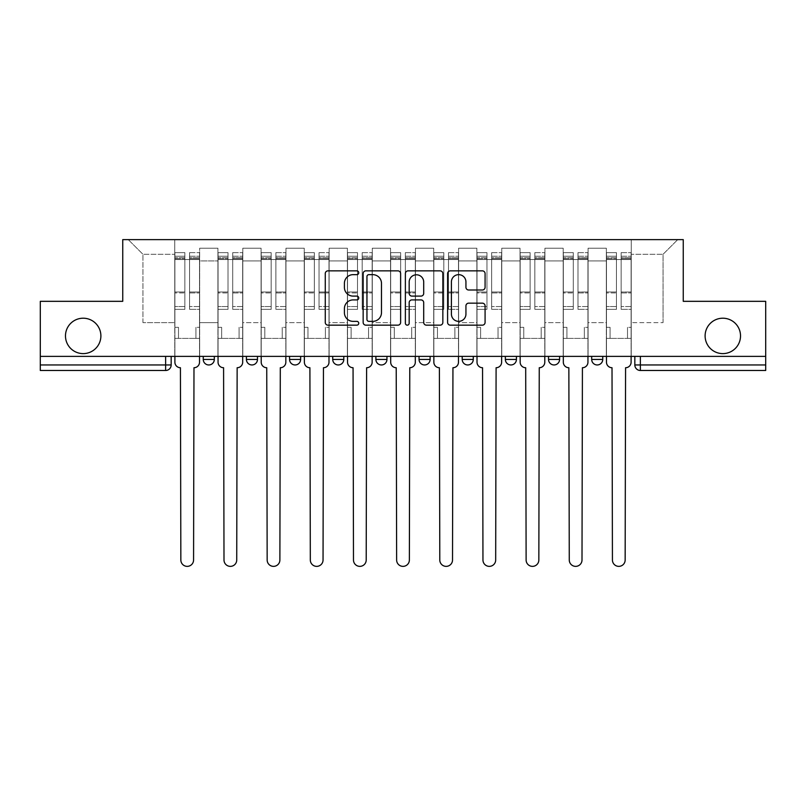 <?xml version="1.0" encoding="UTF-8"?>
<svg xmlns="http://www.w3.org/2000/svg" width="806" height="806" viewBox="0 0 806 806"><rect width="100%" height="100%" fill="white"/><g stroke="black" fill="none" stroke-linecap="round" stroke-linejoin="round"><path stroke-width="0.6" stroke-dasharray="4.03 3.02" d="M358.741 272.75A1.904 1.904 0 0 0 356.836 270.856L327.982 270.856A2.72 2.72 0 0 0 325.261 273.566L325.261 322.45A2.72 2.72 0 0 0 327.982 325.161L356.836 325.161A1.904 1.904 0 0 0 358.741 323.266A1.904 1.904 0 0 0 356.836 321.362L353.099 321.362A8.695 8.695 0 0 1 344.414 312.668L344.414 308.597A8.695 8.695 0 0 1 353.099 299.913L356.836 299.913A1.904 1.904 0 0 0 358.741 298.008A1.904 1.904 0 0 0 356.836 296.104L353.099 296.104A8.695 8.695 0 0 1 344.414 287.42L344.414 283.339A8.695 8.695 0 0 1 353.099 274.655L356.836 274.655A1.904 1.904 0 0 0 358.741 272.75M705.109 335.911A17.702 17.702 0 0 0 722.821 353.612A17.702 17.702 0 0 0 740.523 335.911A17.702 17.702 0 0 0 722.821 318.209A17.702 17.702 0 0 0 705.109 335.911M65.477 335.911A17.702 17.702 0 0 0 83.179 353.612A17.702 17.702 0 0 0 100.891 335.911A17.702 17.702 0 0 0 83.179 318.209A17.702 17.702 0 0 0 65.477 335.911M591.685 356.383L602.747 356.383L591.685 356.383M548.523 356.383L559.586 356.383L548.523 356.383L548.523 359.426A5.531 5.531 0 0 0 554.054 364.957A5.531 5.531 0 0 0 559.586 359.426L548.523 359.426M505.362 356.383L516.434 356.383L516.434 359.426A5.531 5.531 0 0 1 510.893 364.957A5.531 5.531 0 0 1 505.362 359.426L505.362 356.383L516.434 356.383M462.201 356.383L473.273 356.383L473.273 359.426A5.531 5.531 0 0 1 467.742 364.957A5.531 5.531 0 0 1 462.201 359.426L462.201 356.383L473.273 356.383M430.112 356.383L419.049 356.383L430.112 356.383L430.112 359.426L419.049 359.426A5.531 5.531 0 0 0 424.581 364.957M419.049 356.383L419.049 359.426M386.951 356.383L375.888 356.383L386.951 356.383L386.951 359.426A5.531 5.531 0 0 1 381.419 364.957A5.531 5.531 0 0 0 386.951 359.426L375.888 359.426M332.727 356.383L343.799 356.383L332.727 356.383L332.727 359.426A5.531 5.531 0 0 0 338.258 364.957M289.566 356.383L300.638 356.383L289.566 356.383M246.414 356.383L257.477 356.383L246.414 356.383M203.253 356.383L214.315 356.383L203.253 356.383M634.836 356.383L634.836 364.957A5.531 5.531 0 0 0 640.377 370.488L765.7 370.488L765.7 364.957L634.836 364.957A5.531 5.531 0 0 0 640.377 370.488L640.377 356.383L634.836 356.383L765.7 356.383L765.7 364.957M765.7 356.383L40.3 356.383L40.3 301.323L122.744 301.323L122.744 239.634L683.256 239.634L683.256 301.323L765.7 301.323L765.7 356.383L640.377 356.383M171.164 356.383L171.164 364.957L40.3 364.957L40.3 370.488L165.623 370.488L165.623 356.383L171.164 356.383L40.3 356.383L40.3 364.957M199.656 260.932L199.656 322.632L199.656 260.932L217.912 260.932L217.912 248.208L217.912 322.632L217.912 260.932L199.656 260.932M199.656 356.383L199.656 248.208L217.912 248.208L199.656 248.208L199.656 356.383L199.656 338.399L174.761 338.399L199.656 338.399L199.656 356.383L174.761 356.383L174.761 239.634L631.239 239.634L128.275 239.634L174.761 239.634L174.761 322.632L174.761 254.293L142.944 254.293L174.761 254.293L174.761 239.634L174.761 356.383L174.761 338.399L174.761 356.383L199.656 356.383M217.912 356.383L217.912 248.208L199.656 248.208L217.912 248.208L217.912 356.383L217.912 338.399L242.818 338.399L217.912 338.399L217.912 356.383L242.818 356.383L242.818 248.208L242.818 260.932L242.818 248.208L261.073 248.208L261.073 260.932L261.073 248.208L242.818 248.208L242.818 356.383L242.818 338.399L242.818 356.383L217.912 356.383M242.818 322.632L242.818 260.932L242.818 322.632L261.073 322.632L261.073 260.932L261.073 322.632L242.818 322.632M261.073 356.383L261.073 248.208L242.818 248.208L261.073 248.208L261.073 356.383L261.073 338.399L285.969 338.399L261.073 338.399L261.073 356.383L285.969 356.383L285.969 248.208L285.969 260.932L285.969 248.208L304.235 248.208L304.235 260.932L304.235 248.208L285.969 248.208L285.969 356.383L285.969 338.399L285.969 356.383L261.073 356.383M285.969 322.632L285.969 260.932L285.969 322.632L304.235 322.632L304.235 260.932L304.235 322.632L285.969 322.632M304.235 356.383L304.235 248.208L285.969 248.208L304.235 248.208L304.235 356.383L304.235 338.399L329.13 338.399L304.235 338.399L304.235 356.383L329.13 356.383L329.13 248.208L329.13 260.932L329.13 248.208L347.396 248.208L347.396 260.932L347.396 248.208L329.13 248.208L329.13 356.383L329.13 338.399L329.13 356.383L304.235 356.383M329.13 322.632L329.13 260.932L329.13 322.632L347.396 322.632L347.396 260.932L347.396 322.632L329.13 322.632M347.396 356.383L347.396 248.208L329.13 248.208L347.396 248.208L347.396 356.383L347.396 338.399L372.291 338.399L347.396 338.399L347.396 356.383L372.291 356.383L372.291 248.208L372.291 260.932L372.291 248.208L390.547 248.208L390.547 260.932L390.547 248.208L372.291 248.208L372.291 356.383L372.291 338.399L372.291 356.383L347.396 356.383M372.291 322.632L372.291 260.932L372.291 322.632L390.547 322.632L390.547 260.932L390.547 322.632L372.291 322.632M390.547 356.383L390.547 248.208L372.291 248.208L390.547 248.208L390.547 356.383L390.547 338.399L415.453 338.399L390.547 338.399L390.547 356.383L415.453 356.383L415.453 248.208L415.453 260.932L415.453 248.208L433.709 248.208L433.709 260.932L433.709 248.208L415.453 248.208L415.453 356.383L415.453 338.399L415.453 356.383L390.547 356.383M415.453 322.632L415.453 260.932L415.453 322.632L433.709 322.632L433.709 260.932L433.709 322.632L415.453 322.632M433.709 356.383L433.709 248.208L415.453 248.208L433.709 248.208L433.709 356.383L433.709 338.399L458.604 338.399L433.709 338.399L433.709 356.383L458.604 356.383L458.604 248.208L458.604 260.932L458.604 248.208L476.87 248.208L476.87 260.932L476.87 248.208L458.604 248.208L458.604 356.383L458.604 338.399L458.604 356.383L433.709 356.383M458.604 322.632L458.604 260.932L458.604 322.632L476.87 322.632L476.87 260.932L476.87 322.632L458.604 322.632M476.87 356.383L476.87 248.208L458.604 248.208L476.87 248.208L476.87 356.383L476.87 338.399L501.765 338.399L476.87 338.399L476.87 356.383L501.765 356.383L501.765 248.208L501.765 260.932L501.765 248.208L520.031 248.208L520.031 260.932L520.031 248.208L501.765 248.208L501.765 356.383L501.765 338.399L501.765 356.383L476.87 356.383M501.765 322.632L501.765 260.932L501.765 322.632L520.031 322.632L520.031 260.932L520.031 322.632L501.765 322.632M520.031 356.383L520.031 248.208L501.765 248.208L520.031 248.208L520.031 356.383L520.031 338.399L544.927 338.399L520.031 338.399L520.031 356.383L544.927 356.383L544.927 248.208L544.927 260.932L544.927 248.208L563.182 248.208L563.182 260.932L563.182 248.208L544.927 248.208L544.927 356.383L544.927 338.399L544.927 356.383L520.031 356.383M544.927 322.632L544.927 260.932L544.927 322.632L563.182 322.632L563.182 260.932L563.182 322.632L544.927 322.632M563.182 356.383L563.182 248.208L544.927 248.208L563.182 248.208L563.182 356.383L563.182 338.399L588.088 338.399L563.182 338.399L563.182 356.383L588.088 356.383L588.088 248.208L588.088 260.932L588.088 248.208L606.344 248.208L606.344 260.932L606.344 248.208L588.088 248.208L588.088 356.383L588.088 338.399L588.088 356.383L563.182 356.383M588.088 322.632L588.088 260.932L588.088 322.632L606.344 322.632L606.344 260.932L606.344 322.632L588.088 322.632M606.344 356.383L606.344 248.208L588.088 248.208L606.344 248.208L606.344 356.383L606.344 338.399L631.239 338.399L606.344 338.399L606.344 356.383L631.239 356.383L631.239 239.634L677.725 239.634L631.239 239.634L631.239 254.293L663.056 254.293L631.239 254.293L631.239 322.632L631.239 239.634L631.239 356.383L606.344 356.383L631.239 356.383L631.239 338.399L631.239 356.383L606.344 356.383M199.656 322.632L217.912 322.632L199.656 322.632M142.944 322.632L142.944 254.293L142.944 322.632L174.761 322.632L142.944 322.632M663.056 322.632L663.056 254.293L677.725 239.634L663.056 254.293L663.056 322.632L631.239 322.632L663.056 322.632M40.3 356.383L165.623 356.383M300.638 359.426A5.531 5.531 0 0 1 295.107 364.957A5.531 5.531 0 0 1 289.566 359.426L300.638 359.426A5.531 5.531 0 0 1 295.107 364.957M602.747 359.426A5.531 5.531 0 0 1 597.216 364.957A5.531 5.531 0 0 1 591.685 359.426L602.747 359.426A5.531 5.531 0 0 1 597.216 364.957M128.275 239.634L142.944 254.293L128.275 239.634M400.622 322.45L400.622 273.566A2.72 2.72 0 0 0 397.912 270.856L365.864 270.856A2.72 2.72 0 0 0 363.153 273.566L363.153 322.45A2.72 2.72 0 0 0 365.864 325.161L397.912 325.161A2.72 2.72 0 0 0 400.622 322.45M368.856 274.655A1.904 1.904 0 0 0 366.952 276.559L366.952 319.458A1.904 1.904 0 0 0 368.856 321.362L372.785 321.362A8.695 8.695 0 0 0 381.48 312.668L381.48 283.339A8.695 8.695 0 0 0 372.785 274.655L368.856 274.655M408.088 270.856L440.136 270.856A2.72 2.72 0 0 1 442.847 273.566L442.847 322.45A2.72 2.72 0 0 1 440.136 325.161L426.424 325.161A2.72 2.72 0 0 1 423.704 322.45L423.704 302.623A2.72 2.72 0 0 0 420.994 299.913L411.896 299.913A2.72 2.72 0 0 0 409.176 302.623L409.176 323.266A1.904 1.904 0 0 1 407.282 325.161A1.904 1.904 0 0 1 405.378 323.266L405.378 273.566A2.72 2.72 0 0 1 408.088 270.856M423.704 282.05A7.264 7.264 0 0 0 416.44 274.786A7.264 7.264 0 0 0 409.176 282.05L409.176 293.394A2.72 2.72 0 0 0 411.896 296.104L420.994 296.104A2.72 2.72 0 0 0 423.704 293.394L423.704 282.05M468.649 289.999L482.361 289.999A2.72 2.72 0 0 0 485.081 287.279L485.081 273.566A2.72 2.72 0 0 0 482.361 270.856L450.322 270.856A2.72 2.72 0 0 0 447.602 273.566L447.602 322.45A2.72 2.72 0 0 0 450.322 325.161L482.361 325.161A2.72 2.72 0 0 0 485.081 322.45L485.081 305.887A2.72 2.72 0 0 0 482.361 303.167L468.649 303.167A2.72 2.72 0 0 0 465.939 305.887L465.939 314.098A7.264 7.264 0 0 1 458.674 321.362A7.264 7.264 0 0 1 451.41 314.098L451.41 281.919A7.264 7.264 0 0 1 458.674 274.655A7.264 7.264 0 0 1 465.939 281.919L465.939 287.279A2.72 2.72 0 0 0 468.649 289.999M199.515 362.196L199.515 338.399L195.918 338.399L195.918 327.337L195.918 338.399L195.918 327.337L195.918 338.399L199.515 338.399L199.515 327.337L195.918 327.337L199.515 327.337L195.918 327.337L199.515 327.337L199.515 259.552L199.515 356.383L199.515 338.399L195.918 338.399L199.515 338.399L199.515 256.227L199.515 306.532L189.561 306.532L199.515 306.532L199.515 309.353L199.515 252.641L199.515 362.196A5.531 5.531 0 0 1 193.984 367.727A5.531 5.531 0 0 0 199.515 362.196A5.531 5.531 0 0 1 193.984 367.727L193.571 560.009A6.367 6.367 0 0 1 187.204 566.366A6.367 6.367 0 0 1 180.846 560.009A6.367 6.367 0 0 0 187.204 566.366A6.367 6.367 0 0 0 193.571 560.009A6.367 6.367 0 0 1 187.204 566.366A6.367 6.367 0 0 1 180.846 560.009L180.423 367.727A5.531 5.531 0 0 1 174.892 362.196A5.531 5.531 0 0 0 180.423 367.727A5.531 5.531 0 0 1 174.892 362.196L174.892 338.399L178.489 338.399L174.892 338.399L174.892 356.383L174.892 256.227L174.892 306.532L184.856 306.532L184.856 292.931L174.892 292.931L174.892 309.353L184.856 309.353L184.856 252.641L184.856 259.552L189.561 259.552L174.892 259.552L174.892 362.196M189.561 258.676L189.561 256.227L189.561 259.552L199.515 259.552L199.515 256.227L199.515 309.353L189.561 309.353L199.515 309.353L199.515 252.641L199.515 259.552L189.561 259.552L199.515 259.552L189.561 259.552L189.561 252.641L189.561 259.552L189.561 256.227L199.515 256.227L189.561 256.227L189.561 292.931L199.515 292.931L189.561 292.931L189.561 309.353L189.561 252.641L199.515 252.641L189.561 252.641L189.561 257.729L199.515 257.729L189.561 257.729L189.561 291.984L199.515 291.984L189.561 291.984L189.561 309.353L189.561 258.676L199.515 258.676L189.561 258.676M174.892 327.337L174.892 256.227L174.892 292.931L184.856 292.931L184.856 256.227L184.856 259.552L174.892 259.552L184.856 259.552L184.856 256.227L174.892 256.227L184.856 256.227L184.856 309.353L174.892 309.353L174.892 252.641L174.892 259.552L184.856 259.552L184.856 252.641L174.892 252.641L174.892 338.399L178.489 338.399L178.489 327.337L174.892 327.337L178.489 327.337L174.892 327.337L178.489 327.337L178.489 338.399L178.489 327.337L178.489 338.399L174.892 338.399L174.892 327.337M180.846 560.009L180.423 367.727M184.856 306.532L174.892 306.532L174.892 309.353L174.892 252.641L184.856 252.641L184.856 257.729L174.892 257.729L184.856 257.729L184.856 291.984L174.892 291.984L184.856 291.984L184.856 306.532M193.984 367.727L193.571 560.009M242.677 362.196L242.677 338.399L239.08 338.399L239.08 327.337L239.08 338.399L239.08 327.337L239.08 338.399L242.677 338.399L242.677 327.337L239.08 327.337L242.677 327.337L239.08 327.337L242.677 327.337L242.677 259.552L242.677 356.383L242.677 338.399L239.08 338.399L242.677 338.399L242.677 256.227L242.677 306.532L232.712 306.532L242.677 306.532L242.677 309.353L242.677 252.641L242.677 362.196A5.531 5.531 0 0 1 237.145 367.727A5.531 5.531 0 0 0 242.677 362.196A5.531 5.531 0 0 1 237.145 367.727L236.732 560.009A6.367 6.367 0 0 1 230.365 566.366A6.367 6.367 0 0 1 223.997 560.009A6.367 6.367 0 0 0 230.365 566.366A6.367 6.367 0 0 0 236.732 560.009A6.367 6.367 0 0 1 230.365 566.366A6.367 6.367 0 0 1 223.997 560.009L223.584 367.727A5.531 5.531 0 0 1 218.053 362.196A5.531 5.531 0 0 0 223.584 367.727A5.531 5.531 0 0 1 218.053 362.196L218.053 338.399L221.65 338.399L218.053 338.399L218.053 356.383L218.053 256.227L218.053 306.532L228.017 306.532L228.017 292.931L218.053 292.931L218.053 309.353L228.017 309.353L228.017 252.641L228.017 259.552L232.712 259.552L218.053 259.552L218.053 362.196M232.712 258.676L232.712 256.227L232.712 259.552L242.677 259.552L242.677 256.227L242.677 309.353L232.712 309.353L242.677 309.353L242.677 252.641L242.677 259.552L232.712 259.552L242.677 259.552L232.712 259.552L232.712 252.641L232.712 259.552L232.712 256.227L242.677 256.227L232.712 256.227L232.712 292.931L242.677 292.931L232.712 292.931L232.712 309.353L232.712 252.641L242.677 252.641L232.712 252.641L232.712 257.729L242.677 257.729L232.712 257.729L232.712 291.984L242.677 291.984L232.712 291.984L232.712 309.353L232.712 258.676L242.677 258.676L232.712 258.676M218.053 327.337L218.053 256.227L218.053 292.931L228.017 292.931L228.017 256.227L228.017 259.552L218.053 259.552L228.017 259.552L228.017 256.227L218.053 256.227L228.017 256.227L228.017 309.353L218.053 309.353L218.053 252.641L218.053 259.552L228.017 259.552L228.017 252.641L218.053 252.641L218.053 338.399L221.65 338.399L221.65 327.337L218.053 327.337L221.65 327.337L218.053 327.337L221.65 327.337L221.65 338.399L221.65 327.337L221.65 338.399L218.053 338.399L218.053 327.337M285.838 362.196L285.838 338.399L282.241 338.399L282.241 327.337L282.241 338.399L282.241 327.337L282.241 338.399L285.838 338.399L285.838 327.337L282.241 327.337L285.838 327.337L282.241 327.337L285.838 327.337L285.838 259.552L285.838 356.383L285.838 338.399L282.241 338.399L285.838 338.399L285.838 256.227L285.838 306.532L275.874 306.532L285.838 306.532L285.838 309.353L285.838 252.641L285.838 362.196A5.531 5.531 0 0 1 280.307 367.727A5.531 5.531 0 0 0 285.838 362.196A5.531 5.531 0 0 1 280.307 367.727L279.884 560.009A6.367 6.367 0 0 1 273.526 566.366A6.367 6.367 0 0 1 267.159 560.009A6.367 6.367 0 0 0 273.526 566.366A6.367 6.367 0 0 0 279.884 560.009A6.367 6.367 0 0 1 273.526 566.366A6.367 6.367 0 0 1 267.159 560.009L266.746 367.727A5.531 5.531 0 0 1 261.215 362.196A5.531 5.531 0 0 0 266.746 367.727A5.531 5.531 0 0 1 261.215 362.196L261.215 338.399L264.811 338.399L261.215 338.399L261.215 356.383L261.215 256.227L261.215 306.532L271.169 306.532L271.169 292.931L261.215 292.931L261.215 309.353L271.169 309.353L271.169 252.641L271.169 259.552L275.874 259.552L261.215 259.552L261.215 362.196M275.874 258.676L275.874 256.227L275.874 259.552L285.838 259.552L285.838 256.227L285.838 309.353L275.874 309.353L285.838 309.353L285.838 252.641L285.838 259.552L275.874 259.552L285.838 259.552L275.874 259.552L275.874 252.641L275.874 259.552L275.874 256.227L285.838 256.227L275.874 256.227L275.874 292.931L285.838 292.931L275.874 292.931L275.874 309.353L275.874 252.641L285.838 252.641L275.874 252.641L275.874 257.729L285.838 257.729L275.874 257.729L275.874 291.984L285.838 291.984L275.874 291.984L275.874 309.353L275.874 258.676L285.838 258.676L275.874 258.676M261.215 327.337L261.215 256.227L261.215 292.931L271.169 292.931L271.169 256.227L271.169 259.552L261.215 259.552L271.169 259.552L271.169 256.227L261.215 256.227L271.169 256.227L271.169 309.353L261.215 309.353L261.215 252.641L261.215 259.552L271.169 259.552L271.169 252.641L261.215 252.641L261.215 338.399L264.811 338.399L264.811 327.337L261.215 327.337L264.811 327.337L261.215 327.337L264.811 327.337L264.811 338.399L264.811 327.337L264.811 338.399L261.215 338.399L261.215 327.337M223.997 560.009L223.584 367.727M228.017 306.532L218.053 306.532L218.053 309.353L218.053 252.641L228.017 252.641L228.017 257.729L218.053 257.729L228.017 257.729L228.017 291.984L218.053 291.984L228.017 291.984L228.017 306.532M237.145 367.727L236.732 560.009M267.159 560.009L266.746 367.727M271.169 306.532L261.215 306.532L261.215 309.353L261.215 252.641L271.169 252.641L271.169 257.729L261.215 257.729L271.169 257.729L271.169 291.984L261.215 291.984L271.169 291.984L271.169 306.532M280.307 367.727L279.884 560.009M328.989 362.196L328.989 338.399L325.392 338.399L325.392 327.337L325.392 338.399L325.392 327.337L325.392 338.399L328.989 338.399L328.989 327.337L325.392 327.337L328.989 327.337L325.392 327.337L328.989 327.337L328.989 259.552L328.989 356.383L328.989 338.399L325.392 338.399L328.989 338.399L328.989 256.227L328.989 306.532L319.035 306.532L328.989 306.532L328.989 309.353L328.989 252.641L328.989 362.196A5.531 5.531 0 0 1 323.458 367.727A5.531 5.531 0 0 0 328.989 362.196A5.531 5.531 0 0 1 323.458 367.727L323.045 560.009A6.367 6.367 0 0 1 316.677 566.366A6.367 6.367 0 0 1 310.32 560.009A6.367 6.367 0 0 0 316.677 566.366A6.367 6.367 0 0 0 323.045 560.009A6.367 6.367 0 0 1 316.677 566.366A6.367 6.367 0 0 1 310.32 560.009L309.907 367.727A5.531 5.531 0 0 1 304.376 362.196A5.531 5.531 0 0 0 309.907 367.727A5.531 5.531 0 0 1 304.376 362.196L304.376 338.399L307.973 338.399L304.376 338.399L304.376 356.383L304.376 256.227L304.376 306.532L314.33 306.532L314.33 292.931L304.376 292.931L304.376 309.353L314.33 309.353L314.33 252.641L314.33 259.552L319.035 259.552L304.376 259.552L304.376 362.196M319.035 258.676L319.035 256.227L319.035 259.552L328.989 259.552L328.989 256.227L328.989 309.353L319.035 309.353L328.989 309.353L328.989 252.641L328.989 259.552L319.035 259.552L328.989 259.552L319.035 259.552L319.035 252.641L319.035 259.552L319.035 256.227L328.989 256.227L319.035 256.227L319.035 292.931L328.989 292.931L319.035 292.931L319.035 309.353L319.035 252.641L328.989 252.641L319.035 252.641L319.035 257.729L328.989 257.729L319.035 257.729L319.035 291.984L328.989 291.984L319.035 291.984L319.035 309.353L319.035 258.676L328.989 258.676L319.035 258.676M304.376 327.337L304.376 256.227L304.376 292.931L314.33 292.931L314.33 256.227L314.33 259.552L304.376 259.552L314.33 259.552L314.33 256.227L304.376 256.227L314.33 256.227L314.33 309.353L304.376 309.353L304.376 252.641L304.376 259.552L314.33 259.552L314.33 252.641L304.376 252.641L304.376 338.399L307.973 338.399L307.973 327.337L304.376 327.337L307.973 327.337L304.376 327.337L307.973 327.337L307.973 338.399L307.973 327.337L307.973 338.399L304.376 338.399L304.376 327.337M372.15 362.196L372.15 338.399L368.554 338.399L368.554 327.337L368.554 338.399L368.554 327.337L368.554 338.399L372.15 338.399L372.15 327.337L368.554 327.337L372.15 327.337L368.554 327.337L372.15 327.337L372.15 259.552L372.15 356.383L372.15 338.399L368.554 338.399L372.15 338.399L372.15 256.227L372.15 306.532L362.196 306.532L372.15 306.532L372.15 309.353L372.15 252.641L372.15 362.196A5.531 5.531 0 0 1 366.619 367.727A5.531 5.531 0 0 0 372.15 362.196A5.531 5.531 0 0 1 366.619 367.727L366.206 560.009A6.367 6.367 0 0 1 359.839 566.366A6.367 6.367 0 0 1 353.481 560.009A6.367 6.367 0 0 0 359.839 566.366A6.367 6.367 0 0 0 366.206 560.009A6.367 6.367 0 0 1 359.839 566.366A6.367 6.367 0 0 1 353.481 560.009L353.058 367.727A5.531 5.531 0 0 1 347.527 362.196A5.531 5.531 0 0 0 353.058 367.727A5.531 5.531 0 0 1 347.527 362.196L347.527 338.399L351.124 338.399L347.527 338.399L347.527 356.383L347.527 256.227L347.527 306.532L357.491 306.532L357.491 292.931L347.527 292.931L347.527 309.353L357.491 309.353L357.491 252.641L357.491 259.552L362.196 259.552L347.527 259.552L347.527 362.196M362.196 258.676L362.196 256.227L362.196 259.552L372.15 259.552L372.15 256.227L372.15 309.353L362.196 309.353L372.15 309.353L372.15 252.641L372.15 259.552L362.196 259.552L372.15 259.552L362.196 259.552L362.196 252.641L362.196 259.552L362.196 256.227L372.15 256.227L362.196 256.227L362.196 292.931L372.15 292.931L362.196 292.931L362.196 309.353L362.196 252.641L372.15 252.641L362.196 252.641L362.196 257.729L372.15 257.729L362.196 257.729L362.196 291.984L372.15 291.984L362.196 291.984L362.196 309.353L362.196 258.676L372.15 258.676L362.196 258.676M347.527 327.337L347.527 256.227L347.527 292.931L357.491 292.931L357.491 256.227L357.491 259.552L347.527 259.552L357.491 259.552L357.491 256.227L347.527 256.227L357.491 256.227L357.491 309.353L347.527 309.353L347.527 252.641L347.527 259.552L357.491 259.552L357.491 252.641L347.527 252.641L347.527 338.399L351.124 338.399L351.124 327.337L347.527 327.337L351.124 327.337L347.527 327.337L351.124 327.337L351.124 338.399L351.124 327.337L351.124 338.399L347.527 338.399L347.527 327.337M415.312 362.196L415.312 338.399L411.715 338.399L411.715 327.337L411.715 338.399L411.715 327.337L411.715 338.399L415.312 338.399L415.312 327.337L411.715 327.337L415.312 327.337L411.715 327.337L415.312 327.337L415.312 259.552L415.312 356.383L415.312 338.399L411.715 338.399L415.312 338.399L415.312 256.227L415.312 306.532L405.347 306.532L415.312 306.532L415.312 309.353L415.312 252.641L415.312 362.196A5.531 5.531 0 0 1 409.78 367.727A5.531 5.531 0 0 0 415.312 362.196A5.531 5.531 0 0 1 409.78 367.727L409.367 560.009A6.367 6.367 0 0 1 403 566.366A6.367 6.367 0 0 1 396.633 560.009A6.367 6.367 0 0 0 403 566.366A6.367 6.367 0 0 0 409.367 560.009A6.367 6.367 0 0 1 403 566.366A6.367 6.367 0 0 1 396.633 560.009L396.22 367.727A5.531 5.531 0 0 1 390.688 362.196A5.531 5.531 0 0 0 396.22 367.727A5.531 5.531 0 0 1 390.688 362.196L390.688 338.399L394.285 338.399L390.688 338.399L390.688 356.383L390.688 256.227L390.688 306.532L400.653 306.532L400.653 292.931L390.688 292.931L390.688 309.353L400.653 309.353L400.653 252.641L400.653 259.552L405.347 259.552L390.688 259.552L390.688 362.196M405.347 258.676L405.347 256.227L405.347 259.552L415.312 259.552L415.312 256.227L415.312 309.353L405.347 309.353L415.312 309.353L415.312 252.641L415.312 259.552L405.347 259.552L415.312 259.552L405.347 259.552L405.347 252.641L405.347 259.552L405.347 256.227L415.312 256.227L405.347 256.227L405.347 292.931L415.312 292.931L405.347 292.931L405.347 309.353L405.347 252.641L415.312 252.641L405.347 252.641L405.347 257.729L415.312 257.729L405.347 257.729L405.347 291.984L415.312 291.984L405.347 291.984L405.347 309.353L405.347 258.676L415.312 258.676L405.347 258.676M390.688 327.337L390.688 256.227L390.688 292.931L400.653 292.931L400.653 256.227L400.653 259.552L390.688 259.552L400.653 259.552L400.653 256.227L390.688 256.227L400.653 256.227L400.653 309.353L390.688 309.353L390.688 252.641L390.688 259.552L400.653 259.552L400.653 252.641L390.688 252.641L390.688 338.399L394.285 338.399L394.285 327.337L390.688 327.337L394.285 327.337L390.688 327.337L394.285 327.337L394.285 338.399L394.285 327.337L394.285 338.399L390.688 338.399L390.688 327.337M310.32 560.009L309.907 367.727M314.33 306.532L304.376 306.532L304.376 309.353L304.376 252.641L314.33 252.641L314.33 257.729L304.376 257.729L314.33 257.729L314.33 291.984L304.376 291.984L314.33 291.984L314.33 306.532M323.458 367.727L323.045 560.009M353.481 560.009L353.058 367.727M357.491 306.532L347.527 306.532L347.527 309.353L347.527 252.641L357.491 252.641L357.491 257.729L347.527 257.729L357.491 257.729L357.491 291.984L347.527 291.984L357.491 291.984L357.491 306.532M366.619 367.727L366.206 560.009M396.633 560.009L396.22 367.727M400.653 306.532L390.688 306.532L390.688 309.353L390.688 252.641L400.653 252.641L400.653 257.729L390.688 257.729L400.653 257.729L400.653 291.984L390.688 291.984L400.653 291.984L400.653 306.532M409.78 367.727L409.367 560.009M458.473 362.196L458.473 338.399L454.876 338.399L454.876 327.337L454.876 338.399L454.876 327.337L454.876 338.399L458.473 338.399L458.473 327.337L454.876 327.337L458.473 327.337L454.876 327.337L458.473 327.337L458.473 259.552L458.473 356.383L458.473 338.399L454.876 338.399L458.473 338.399L458.473 256.227L458.473 306.532L448.509 306.532L458.473 306.532L458.473 309.353L458.473 252.641L458.473 362.196A5.531 5.531 0 0 1 452.942 367.727A5.531 5.531 0 0 0 458.473 362.196A5.531 5.531 0 0 1 452.942 367.727L452.519 560.009A6.367 6.367 0 0 1 446.161 566.366A6.367 6.367 0 0 1 439.794 560.009A6.367 6.367 0 0 0 446.161 566.366A6.367 6.367 0 0 0 452.519 560.009A6.367 6.367 0 0 1 446.161 566.366A6.367 6.367 0 0 1 439.794 560.009L439.381 367.727A5.531 5.531 0 0 1 433.85 362.196A5.531 5.531 0 0 0 439.381 367.727A5.531 5.531 0 0 1 433.85 362.196L433.85 338.399L437.446 338.399L433.85 338.399L433.85 356.383L433.85 256.227L433.85 306.532L443.804 306.532L443.804 292.931L433.85 292.931L433.85 309.353L443.804 309.353L443.804 252.641L443.804 259.552L448.509 259.552L433.85 259.552L433.85 362.196M448.509 258.676L448.509 256.227L448.509 259.552L458.473 259.552L458.473 256.227L458.473 309.353L448.509 309.353L458.473 309.353L458.473 252.641L458.473 259.552L448.509 259.552L458.473 259.552L448.509 259.552L448.509 252.641L448.509 259.552L448.509 256.227L458.473 256.227L448.509 256.227L448.509 292.931L458.473 292.931L448.509 292.931L448.509 309.353L448.509 252.641L458.473 252.641L448.509 252.641L448.509 257.729L458.473 257.729L448.509 257.729L448.509 291.984L458.473 291.984L448.509 291.984L448.509 309.353L448.509 258.676L458.473 258.676L448.509 258.676M433.85 327.337L433.85 256.227L433.85 292.931L443.804 292.931L443.804 256.227L443.804 259.552L433.85 259.552L443.804 259.552L443.804 256.227L433.85 256.227L443.804 256.227L443.804 309.353L433.85 309.353L433.85 252.641L433.85 259.552L443.804 259.552L443.804 252.641L433.85 252.641L433.85 338.399L437.446 338.399L437.446 327.337L433.85 327.337L437.446 327.337L433.85 327.337L437.446 327.337L437.446 338.399L437.446 327.337L437.446 338.399L433.85 338.399L433.85 327.337M439.794 560.009L439.381 367.727M443.804 306.532L433.85 306.532L433.85 309.353L433.85 252.641L443.804 252.641L443.804 257.729L433.85 257.729L443.804 257.729L443.804 291.984L433.85 291.984L443.804 291.984L443.804 306.532M452.942 367.727L452.519 560.009M501.624 362.196L501.624 338.399L498.027 338.399L498.027 327.337L498.027 338.399L498.027 327.337L498.027 338.399L501.624 338.399L501.624 327.337L498.027 327.337L501.624 327.337L498.027 327.337L501.624 327.337L501.624 259.552L501.624 356.383L501.624 338.399L498.027 338.399L501.624 338.399L501.624 256.227L501.624 306.532L491.67 306.532L501.624 306.532L501.624 309.353L501.624 252.641L501.624 362.196A5.531 5.531 0 0 1 496.093 367.727A5.531 5.531 0 0 0 501.624 362.196A5.531 5.531 0 0 1 496.093 367.727L495.68 560.009A6.367 6.367 0 0 1 489.323 566.366A6.367 6.367 0 0 1 482.955 560.009A6.367 6.367 0 0 0 489.323 566.366A6.367 6.367 0 0 0 495.68 560.009A6.367 6.367 0 0 1 489.323 566.366A6.367 6.367 0 0 1 482.955 560.009L482.542 367.727A5.531 5.531 0 0 1 477.011 362.196A5.531 5.531 0 0 0 482.542 367.727A5.531 5.531 0 0 1 477.011 362.196L477.011 338.399L480.608 338.399L477.011 338.399L477.011 356.383L477.011 256.227L477.011 306.532L486.965 306.532L486.965 292.931L477.011 292.931L477.011 309.353L486.965 309.353L486.965 252.641L486.965 259.552L491.67 259.552L477.011 259.552L477.011 362.196M491.67 258.676L491.67 256.227L491.67 259.552L501.624 259.552L501.624 256.227L501.624 309.353L491.67 309.353L501.624 309.353L501.624 252.641L501.624 259.552L491.67 259.552L501.624 259.552L491.67 259.552L491.67 252.641L491.67 259.552L491.67 256.227L501.624 256.227L491.67 256.227L491.67 292.931L501.624 292.931L491.67 292.931L491.67 309.353L491.67 252.641L501.624 252.641L491.67 252.641L491.67 257.729L501.624 257.729L491.67 257.729L491.67 291.984L501.624 291.984L491.67 291.984L491.67 309.353L491.67 258.676L501.624 258.676L491.67 258.676M477.011 327.337L477.011 256.227L477.011 292.931L486.965 292.931L486.965 256.227L486.965 259.552L477.011 259.552L486.965 259.552L486.965 256.227L477.011 256.227L486.965 256.227L486.965 309.353L477.011 309.353L477.011 252.641L477.011 259.552L486.965 259.552L486.965 252.641L477.011 252.641L477.011 338.399L480.608 338.399L480.608 327.337L477.011 327.337L480.608 327.337L477.011 327.337L480.608 327.337L480.608 338.399L480.608 327.337L480.608 338.399L477.011 338.399L477.011 327.337M482.955 560.009L482.542 367.727M486.965 306.532L477.011 306.532L477.011 309.353L477.011 252.641L486.965 252.641L486.965 257.729L477.011 257.729L486.965 257.729L486.965 291.984L477.011 291.984L486.965 291.984L486.965 306.532M496.093 367.727L495.68 560.009M544.785 362.196L544.785 338.399L541.189 338.399L541.189 327.337L541.189 338.399L541.189 327.337L541.189 338.399L544.785 338.399L544.785 327.337L541.189 327.337L544.785 327.337L541.189 327.337L544.785 327.337L544.785 259.552L544.785 356.383L544.785 338.399L541.189 338.399L544.785 338.399L544.785 256.227L544.785 306.532L534.831 306.532L544.785 306.532L544.785 309.353L544.785 252.641L544.785 362.196A5.531 5.531 0 0 1 539.254 367.727A5.531 5.531 0 0 0 544.785 362.196A5.531 5.531 0 0 1 539.254 367.727L538.841 560.009A6.367 6.367 0 0 1 532.474 566.366A6.367 6.367 0 0 1 526.117 560.009A6.367 6.367 0 0 0 532.474 566.366A6.367 6.367 0 0 0 538.841 560.009A6.367 6.367 0 0 1 532.474 566.366A6.367 6.367 0 0 1 526.117 560.009L525.693 367.727A5.531 5.531 0 0 1 520.162 362.196A5.531 5.531 0 0 0 525.693 367.727A5.531 5.531 0 0 1 520.162 362.196L520.162 338.399L523.759 338.399L520.162 338.399L520.162 356.383L520.162 256.227L520.162 306.532L530.126 306.532L530.126 292.931L520.162 292.931L520.162 309.353L530.126 309.353L530.126 252.641L530.126 259.552L534.831 259.552L520.162 259.552L520.162 362.196M534.831 258.676L534.831 256.227L534.831 259.552L544.785 259.552L544.785 256.227L544.785 309.353L534.831 309.353L544.785 309.353L544.785 252.641L544.785 259.552L534.831 259.552L544.785 259.552L534.831 259.552L534.831 252.641L534.831 259.552L534.831 256.227L544.785 256.227L534.831 256.227L534.831 292.931L544.785 292.931L534.831 292.931L534.831 309.353L534.831 252.641L544.785 252.641L534.831 252.641L534.831 257.729L544.785 257.729L534.831 257.729L534.831 291.984L544.785 291.984L534.831 291.984L534.831 309.353L534.831 258.676L544.785 258.676L534.831 258.676M520.162 327.337L520.162 256.227L520.162 292.931L530.126 292.931L530.126 256.227L530.126 259.552L520.162 259.552L530.126 259.552L530.126 256.227L520.162 256.227L530.126 256.227L530.126 309.353L520.162 309.353L520.162 252.641L520.162 259.552L530.126 259.552L530.126 252.641L520.162 252.641L520.162 338.399L523.759 338.399L523.759 327.337L520.162 327.337L523.759 327.337L520.162 327.337L523.759 327.337L523.759 338.399L523.759 327.337L523.759 338.399L520.162 338.399L520.162 327.337M526.117 560.009L525.693 367.727M530.126 306.532L520.162 306.532L520.162 309.353L520.162 252.641L530.126 252.641L530.126 257.729L520.162 257.729L530.126 257.729L530.126 291.984L520.162 291.984L530.126 291.984L530.126 306.532M539.254 367.727L538.841 560.009M587.947 362.196L587.947 338.399L584.35 338.399L584.35 327.337L584.35 338.399L584.35 327.337L584.35 338.399L587.947 338.399L587.947 327.337L584.35 327.337L587.947 327.337L584.35 327.337L587.947 327.337L587.947 259.552L587.947 356.383L587.947 338.399L584.35 338.399L587.947 338.399L587.947 256.227L587.947 306.532L577.983 306.532L587.947 306.532L587.947 309.353L587.947 252.641L587.947 362.196A5.531 5.531 0 0 1 582.416 367.727A5.531 5.531 0 0 0 587.947 362.196A5.531 5.531 0 0 1 582.416 367.727L582.003 560.009A6.367 6.367 0 0 1 575.635 566.366A6.367 6.367 0 0 1 569.268 560.009A6.367 6.367 0 0 0 575.635 566.366A6.367 6.367 0 0 0 582.003 560.009A6.367 6.367 0 0 1 575.635 566.366A6.367 6.367 0 0 1 569.268 560.009L568.855 367.727A5.531 5.531 0 0 1 563.323 362.196A5.531 5.531 0 0 0 568.855 367.727A5.531 5.531 0 0 1 563.323 362.196L563.323 338.399L566.92 338.399L563.323 338.399L563.323 356.383L563.323 256.227L563.323 306.532L573.288 306.532L573.288 292.931L563.323 292.931L563.323 309.353L573.288 309.353L573.288 252.641L573.288 259.552L577.983 259.552L563.323 259.552L563.323 362.196M577.983 258.676L577.983 256.227L577.983 259.552L587.947 259.552L587.947 256.227L587.947 309.353L577.983 309.353L587.947 309.353L587.947 252.641L587.947 259.552L577.983 259.552L587.947 259.552L577.983 259.552L577.983 252.641L577.983 259.552L577.983 256.227L587.947 256.227L577.983 256.227L577.983 292.931L587.947 292.931L577.983 292.931L577.983 309.353L577.983 252.641L587.947 252.641L577.983 252.641L577.983 257.729L587.947 257.729L577.983 257.729L577.983 291.984L587.947 291.984L577.983 291.984L577.983 309.353L577.983 258.676L587.947 258.676L577.983 258.676M563.323 327.337L563.323 256.227L563.323 292.931L573.288 292.931L573.288 256.227L573.288 259.552L563.323 259.552L573.288 259.552L573.288 256.227L563.323 256.227L573.288 256.227L573.288 309.353L563.323 309.353L563.323 252.641L563.323 259.552L573.288 259.552L573.288 252.641L563.323 252.641L563.323 338.399L566.92 338.399L566.92 327.337L563.323 327.337L566.92 327.337L563.323 327.337L566.92 327.337L566.92 338.399L566.92 327.337L566.92 338.399L563.323 338.399L563.323 327.337M569.268 560.009L568.855 367.727M573.288 306.532L563.323 306.532L563.323 309.353L563.323 252.641L573.288 252.641L573.288 257.729L563.323 257.729L573.288 257.729L573.288 291.984L563.323 291.984L573.288 291.984L573.288 306.532M582.416 367.727L582.003 560.009M631.108 362.196L631.108 338.399L627.511 338.399L627.511 327.337L627.511 338.399L627.511 327.337L627.511 338.399L631.108 338.399L631.108 327.337L627.511 327.337L631.108 327.337L627.511 327.337L631.108 327.337L631.108 259.552L631.108 356.383L631.108 338.399L627.511 338.399L631.108 338.399L631.108 256.227L631.108 306.532L621.144 306.532L631.108 306.532L631.108 309.353L631.108 252.641L631.108 362.196A5.531 5.531 0 0 1 625.577 367.727A5.531 5.531 0 0 0 631.108 362.196A5.531 5.531 0 0 1 625.577 367.727L625.154 560.009A6.367 6.367 0 0 1 618.796 566.366A6.367 6.367 0 0 1 612.429 560.009A6.367 6.367 0 0 0 618.796 566.366A6.367 6.367 0 0 0 625.154 560.009A6.367 6.367 0 0 1 618.796 566.366A6.367 6.367 0 0 1 612.429 560.009L612.016 367.727A5.531 5.531 0 0 1 606.485 362.196A5.531 5.531 0 0 0 612.016 367.727A5.531 5.531 0 0 1 606.485 362.196L606.485 338.399L610.082 338.399L606.485 338.399L606.485 356.383L606.485 256.227L606.485 306.532L616.439 306.532L616.439 292.931L606.485 292.931L606.485 309.353L616.439 309.353L616.439 252.641L616.439 259.552L621.144 259.552L606.485 259.552L606.485 362.196M621.144 258.676L621.144 256.227L621.144 259.552L631.108 259.552L631.108 256.227L631.108 309.353L621.144 309.353L631.108 309.353L631.108 252.641L631.108 259.552L621.144 259.552L631.108 259.552L621.144 259.552L621.144 252.641L621.144 259.552L621.144 256.227L631.108 256.227L621.144 256.227L621.144 292.931L631.108 292.931L621.144 292.931L621.144 309.353L621.144 252.641L631.108 252.641L621.144 252.641L621.144 257.729L631.108 257.729L621.144 257.729L621.144 291.984L631.108 291.984L621.144 291.984L621.144 309.353L621.144 258.676L631.108 258.676L621.144 258.676M606.485 327.337L606.485 256.227L606.485 292.931L616.439 292.931L616.439 256.227L616.439 259.552L606.485 259.552L616.439 259.552L616.439 256.227L606.485 256.227L616.439 256.227L616.439 309.353L606.485 309.353L606.485 252.641L606.485 259.552L616.439 259.552L616.439 252.641L606.485 252.641L606.485 338.399L610.082 338.399L610.082 327.337L606.485 327.337L610.082 327.337L606.485 327.337L610.082 327.337L610.082 338.399L610.082 327.337L610.082 338.399L606.485 338.399L606.485 327.337M612.429 560.009L612.016 367.727M616.439 306.532L606.485 306.532L606.485 309.353L606.485 252.641L616.439 252.641L616.439 257.729L606.485 257.729L616.439 257.729L616.439 291.984L606.485 291.984L616.439 291.984L616.439 306.532M625.577 367.727L625.154 560.009M510.893 364.957A5.531 5.531 0 0 0 516.434 359.426L505.362 359.426M467.742 364.957A5.531 5.531 0 0 0 473.273 359.426L462.201 359.426M343.799 359.426L332.727 359.426M257.477 359.426L246.414 359.426M214.315 359.426L203.253 359.426M606.344 260.932L588.088 260.932L606.344 260.932M563.182 260.932L544.927 260.932L563.182 260.932M520.031 260.932L501.765 260.932L520.031 260.932M476.87 260.932L458.604 260.932L476.87 260.932M433.709 260.932L415.453 260.932L433.709 260.932M390.547 260.932L372.291 260.932L390.547 260.932M347.396 260.932L329.13 260.932L347.396 260.932M304.235 260.932L285.969 260.932L304.235 260.932M261.073 260.932L242.818 260.932L261.073 260.932M559.586 359.426A5.531 5.531 0 0 1 554.054 364.957M174.892 258.676L184.856 258.676L174.892 258.676M218.053 258.676L228.017 258.676L218.053 258.676M261.215 258.676L271.169 258.676L261.215 258.676M304.376 258.676L314.33 258.676L304.376 258.676M347.527 258.676L357.491 258.676L347.527 258.676M390.688 258.676L400.653 258.676L390.688 258.676M433.85 258.676L443.804 258.676L433.85 258.676M477.011 258.676L486.965 258.676L477.011 258.676M520.162 258.676L530.126 258.676L520.162 258.676M563.323 258.676L573.288 258.676L563.323 258.676M606.485 258.676L616.439 258.676L606.485 258.676"/><path stroke-width="1.21" d="M358.741 272.75A1.904 1.904 0 0 0 356.836 270.856L327.982 270.856A2.72 2.72 0 0 0 325.261 273.566L325.261 322.45A2.72 2.72 0 0 0 327.982 325.161L356.836 325.161A1.904 1.904 0 0 0 358.741 323.266A1.904 1.904 0 0 0 356.836 321.362L353.099 321.362A8.695 8.695 0 0 1 344.414 312.668L344.414 308.597A8.695 8.695 0 0 1 353.099 299.913L356.836 299.913A1.904 1.904 0 0 0 358.741 298.008A1.904 1.904 0 0 0 356.836 296.104L353.099 296.104A8.695 8.695 0 0 1 344.414 287.42L344.414 283.339A8.695 8.695 0 0 1 353.099 274.655L356.836 274.655A1.904 1.904 0 0 0 358.741 272.75M705.109 335.911A17.702 17.702 0 0 0 722.821 353.612A17.702 17.702 0 0 0 740.523 335.911A17.702 17.702 0 0 0 722.821 318.209A17.702 17.702 0 0 0 705.109 335.911M65.477 335.911A17.702 17.702 0 0 0 83.179 353.612A17.702 17.702 0 0 0 100.891 335.911A17.702 17.702 0 0 0 83.179 318.209A17.702 17.702 0 0 0 65.477 335.911M591.685 356.383L591.685 359.426L602.747 359.426A5.531 5.531 0 0 1 597.216 364.957A5.531 5.531 0 0 1 591.685 359.426L591.685 356.383M375.888 359.426L375.888 356.383L375.888 359.426A5.531 5.531 0 0 0 381.419 364.957A5.531 5.531 0 0 1 375.888 359.426L386.951 359.426A5.531 5.531 0 0 1 381.419 364.957M289.566 356.383L289.566 359.426L300.638 359.426A5.531 5.531 0 0 1 295.107 364.957A5.531 5.531 0 0 1 289.566 359.426L289.566 356.383M246.414 359.426L246.414 356.383L246.414 359.426A5.531 5.531 0 0 0 251.946 364.957A5.531 5.531 0 0 1 246.414 359.426L257.477 359.426A5.531 5.531 0 0 1 251.946 364.957A5.531 5.531 0 0 0 257.477 359.426A5.531 5.531 0 0 1 251.946 364.957M203.253 359.426L203.253 356.383L203.253 359.426A5.531 5.531 0 0 0 208.784 364.957A5.531 5.531 0 0 1 203.253 359.426L214.315 359.426A5.531 5.531 0 0 1 208.784 364.957A5.531 5.531 0 0 0 214.315 359.426A5.531 5.531 0 0 1 208.784 364.957M482.361 289.999A2.72 2.72 0 0 0 485.081 287.279L485.081 273.566A2.72 2.72 0 0 0 482.361 270.856L450.322 270.856A2.72 2.72 0 0 0 447.602 273.566L447.602 322.45A2.72 2.72 0 0 0 450.322 325.161L482.361 325.161A2.72 2.72 0 0 0 485.081 322.45L485.081 305.887A2.72 2.72 0 0 0 482.361 303.167L468.649 303.167A2.72 2.72 0 0 0 465.939 305.887L465.939 314.098A7.264 7.264 0 0 1 458.674 321.362A7.264 7.264 0 0 1 451.41 314.098L451.41 281.919A7.264 7.264 0 0 1 458.674 274.655A7.264 7.264 0 0 1 465.939 281.919L465.939 287.279A2.72 2.72 0 0 0 468.649 289.999L482.361 289.999M40.3 356.383L40.3 301.323L122.744 301.323L122.744 239.634L683.256 239.634L683.256 301.323L765.7 301.323L765.7 356.383L40.3 356.383L40.3 364.957L171.164 364.957L171.164 356.383M400.622 273.566A2.72 2.72 0 0 0 397.912 270.856L365.864 270.856A2.72 2.72 0 0 0 363.153 273.566L363.153 322.45A2.72 2.72 0 0 0 365.864 325.161L397.912 325.161A2.72 2.72 0 0 0 400.622 322.45L400.622 273.566M408.088 270.856L440.136 270.856A2.72 2.72 0 0 1 442.847 273.566L442.847 322.45A2.72 2.72 0 0 1 440.136 325.161L426.424 325.161A2.72 2.72 0 0 1 423.704 322.45L423.704 302.623A2.72 2.72 0 0 0 420.994 299.913L411.896 299.913A2.72 2.72 0 0 0 409.176 302.623L409.176 323.266A1.904 1.904 0 0 1 407.282 325.161A1.904 1.904 0 0 1 405.378 323.266L405.378 273.566A2.72 2.72 0 0 1 408.088 270.856M634.836 356.383L634.836 364.957L765.7 364.957L765.7 370.488L640.377 370.488A5.531 5.531 0 0 1 634.836 364.957M765.7 356.383L765.7 364.957M171.164 364.957A5.531 5.531 0 0 1 165.623 370.488A5.531 5.531 0 0 0 171.164 364.957A5.531 5.531 0 0 1 165.623 370.488L40.3 370.488L40.3 364.957M602.747 356.383L602.747 359.426L602.747 356.383M559.586 356.383L559.586 359.426A5.531 5.531 0 0 1 554.054 364.957A5.531 5.531 0 0 1 548.523 359.426L559.586 359.426L559.586 356.383M548.523 356.383L548.523 359.426M516.434 356.383L516.434 359.426A5.531 5.531 0 0 1 510.893 364.957A5.531 5.531 0 0 1 505.362 359.426L516.434 359.426M505.362 356.383L505.362 359.426M473.273 356.383L473.273 359.426A5.531 5.531 0 0 1 467.742 364.957A5.531 5.531 0 0 1 462.201 359.426L473.273 359.426M462.201 356.383L462.201 359.426M430.112 356.383L430.112 359.426A5.531 5.531 0 0 1 424.581 364.957A5.531 5.531 0 0 1 419.049 359.426L430.112 359.426A5.531 5.531 0 0 1 424.581 364.957A5.531 5.531 0 0 0 430.112 359.426M419.049 356.383L419.049 359.426M386.951 356.383L386.951 359.426M343.799 356.383L343.799 359.426A5.531 5.531 0 0 1 338.258 364.957A5.531 5.531 0 0 1 332.727 359.426L343.799 359.426A5.531 5.531 0 0 1 338.258 364.957A5.531 5.531 0 0 0 343.799 359.426L343.799 356.383M332.727 356.383L332.727 359.426M300.638 356.383L300.638 359.426L300.638 356.383M257.477 356.383L257.477 359.426L257.477 356.383M214.315 356.383L214.315 359.426L214.315 356.383M368.856 274.655A1.904 1.904 0 0 0 366.952 276.559L366.952 319.458A1.904 1.904 0 0 0 368.856 321.362L372.785 321.362A8.695 8.695 0 0 0 381.48 312.668L381.48 283.339A8.695 8.695 0 0 0 372.785 274.655L368.856 274.655M423.704 282.05A7.264 7.264 0 0 0 416.44 274.786A7.264 7.264 0 0 0 409.176 282.05L409.176 293.394A2.72 2.72 0 0 0 411.896 296.104L420.994 296.104A2.72 2.72 0 0 0 423.704 293.394L423.704 282.05M174.892 362.196L174.892 356.383L174.892 362.196A5.531 5.531 0 0 0 180.423 367.727L180.846 560.009A6.367 6.367 0 0 0 187.204 566.366A6.367 6.367 0 0 0 193.571 560.009L193.984 367.727A5.531 5.531 0 0 0 199.515 362.196L199.515 356.383L199.515 362.196M180.423 367.727L180.846 560.009M193.571 560.009L193.984 367.727M218.053 362.196L218.053 356.383L218.053 362.196A5.531 5.531 0 0 0 223.584 367.727L223.997 560.009A6.367 6.367 0 0 0 230.365 566.366A6.367 6.367 0 0 0 236.732 560.009L237.145 367.727A5.531 5.531 0 0 0 242.677 362.196L242.677 356.383L242.677 362.196M261.215 362.196L261.215 356.383L261.215 362.196A5.531 5.531 0 0 0 266.746 367.727L267.159 560.009A6.367 6.367 0 0 0 273.526 566.366A6.367 6.367 0 0 0 279.884 560.009L280.307 367.727A5.531 5.531 0 0 0 285.838 362.196L285.838 356.383L285.838 362.196M223.584 367.727L223.997 560.009M236.732 560.009L237.145 367.727M266.746 367.727L267.159 560.009M279.884 560.009L280.307 367.727M304.376 362.196L304.376 356.383L304.376 362.196A5.531 5.531 0 0 0 309.907 367.727L310.32 560.009A6.367 6.367 0 0 0 316.677 566.366A6.367 6.367 0 0 0 323.045 560.009L323.458 367.727A5.531 5.531 0 0 0 328.989 362.196L328.989 356.383L328.989 362.196M347.527 362.196L347.527 356.383L347.527 362.196A5.531 5.531 0 0 0 353.058 367.727L353.481 560.009A6.367 6.367 0 0 0 359.839 566.366A6.367 6.367 0 0 0 366.206 560.009L366.619 367.727A5.531 5.531 0 0 0 372.15 362.196L372.15 356.383L372.15 362.196M390.688 362.196L390.688 356.383L390.688 362.196A5.531 5.531 0 0 0 396.22 367.727L396.633 560.009A6.367 6.367 0 0 0 403 566.366A6.367 6.367 0 0 0 409.367 560.009L409.78 367.727A5.531 5.531 0 0 0 415.312 362.196L415.312 356.383L415.312 362.196M309.907 367.727L310.32 560.009M323.045 560.009L323.458 367.727M353.058 367.727L353.481 560.009M366.206 560.009L366.619 367.727M396.22 367.727L396.633 560.009M409.367 560.009L409.78 367.727M433.85 362.196L433.85 356.383L433.85 362.196A5.531 5.531 0 0 0 439.381 367.727L439.794 560.009A6.367 6.367 0 0 0 446.161 566.366A6.367 6.367 0 0 0 452.519 560.009L452.942 367.727A5.531 5.531 0 0 0 458.473 362.196L458.473 356.383L458.473 362.196M439.381 367.727L439.794 560.009M452.519 560.009L452.942 367.727M477.011 362.196L477.011 356.383L477.011 362.196A5.531 5.531 0 0 0 482.542 367.727L482.955 560.009A6.367 6.367 0 0 0 489.323 566.366A6.367 6.367 0 0 0 495.68 560.009L496.093 367.727A5.531 5.531 0 0 0 501.624 362.196L501.624 356.383L501.624 362.196M482.542 367.727L482.955 560.009M495.68 560.009L496.093 367.727M520.162 362.196L520.162 356.383L520.162 362.196A5.531 5.531 0 0 0 525.693 367.727L526.117 560.009A6.367 6.367 0 0 0 532.474 566.366A6.367 6.367 0 0 0 538.841 560.009L539.254 367.727A5.531 5.531 0 0 0 544.785 362.196L544.785 356.383L544.785 362.196M525.693 367.727L526.117 560.009M538.841 560.009L539.254 367.727M563.323 362.196L563.323 356.383L563.323 362.196A5.531 5.531 0 0 0 568.855 367.727L569.268 560.009A6.367 6.367 0 0 0 575.635 566.366A6.367 6.367 0 0 0 582.003 560.009L582.416 367.727A5.531 5.531 0 0 0 587.947 362.196L587.947 356.383L587.947 362.196M568.855 367.727L569.268 560.009M582.003 560.009L582.416 367.727M606.485 362.196L606.485 356.383L606.485 362.196A5.531 5.531 0 0 0 612.016 367.727L612.429 560.009A6.367 6.367 0 0 0 618.796 566.366A6.367 6.367 0 0 0 625.154 560.009L625.577 367.727A5.531 5.531 0 0 0 631.108 362.196L631.108 356.383L631.108 362.196M612.016 367.727L612.429 560.009M625.154 560.009L625.577 367.727M165.623 356.383L165.623 370.488M640.377 356.383L640.377 370.488"/></g></svg>
